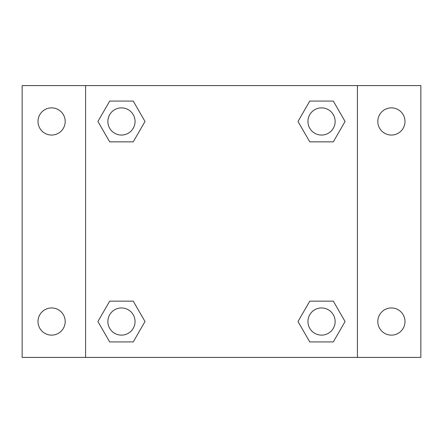 <?xml version="1.0" encoding="UTF-8"?>
<svg xmlns="http://www.w3.org/2000/svg" width="443" height="443" viewBox="0 0 443 443"><rect width="100%" height="100%" fill="white"/><g stroke="black" fill="none" stroke-linecap="round" stroke-linejoin="round"><path stroke-width="0.66" d="M22.15 85.582L420.85 85.582L420.85 357.418L22.15 357.418L22.15 85.582M391.402 107.87A13.595 13.595 0 0 1 404.991 121.465A13.595 13.595 0 0 1 391.402 135.054A13.595 13.595 0 0 1 377.807 121.465A13.595 13.595 0 0 1 391.402 107.87M391.402 307.946A13.595 13.595 0 0 1 404.991 321.535A13.595 13.595 0 0 1 391.402 335.13A13.595 13.595 0 0 1 377.807 321.535A13.595 13.595 0 0 1 391.402 307.946M51.598 307.946A13.595 13.595 0 0 1 65.193 321.535A13.595 13.595 0 0 1 51.598 335.13A13.595 13.595 0 0 1 38.009 321.535A13.595 13.595 0 0 1 51.598 307.946M51.598 107.87A13.595 13.595 0 0 1 65.193 121.465A13.595 13.595 0 0 1 51.598 135.054A13.595 13.595 0 0 1 38.009 121.465A13.595 13.595 0 0 1 51.598 107.87M109.692 301.151L133.232 301.151L145.005 321.535L133.232 341.924L109.692 341.924L97.92 321.535L109.692 301.151L133.232 301.151L109.692 301.151M309.768 101.076L333.308 101.076L345.08 121.465L333.308 141.849L309.768 141.849L297.995 121.465L309.768 101.076L333.308 101.076L309.768 101.076M85.582 357.418L85.582 85.582M357.418 85.582L357.418 357.418M109.692 101.076L133.232 101.076L145.005 121.465L133.232 141.849L109.692 141.849L97.92 121.465L109.692 101.076L133.232 101.076L109.692 101.076M309.768 301.151L333.308 301.151L345.08 321.535L333.308 341.924L309.768 341.924L297.995 321.535L309.768 301.151L333.308 301.151L309.768 301.151M333.308 341.924L309.768 341.924L333.308 341.924M335.13 321.535A13.595 13.595 0 0 0 314.74 309.768A13.595 13.595 0 0 0 314.74 333.308A13.595 13.595 0 0 0 335.13 321.535M133.232 341.924L109.692 341.924L133.232 341.924M135.054 321.535A13.595 13.595 0 0 0 114.665 309.768A13.595 13.595 0 0 0 114.665 333.308A13.595 13.595 0 0 0 135.054 321.535M333.308 141.849L309.768 141.849L333.308 141.849M335.13 121.465A13.595 13.595 0 0 0 314.74 109.692A13.595 13.595 0 0 0 314.74 133.232A13.595 13.595 0 0 0 335.13 121.465M133.232 141.849L109.692 141.849L133.232 141.849M135.054 121.465A13.595 13.595 0 0 0 114.665 109.692A13.595 13.595 0 0 0 114.665 133.232A13.595 13.595 0 0 0 135.054 121.465"/></g></svg>
